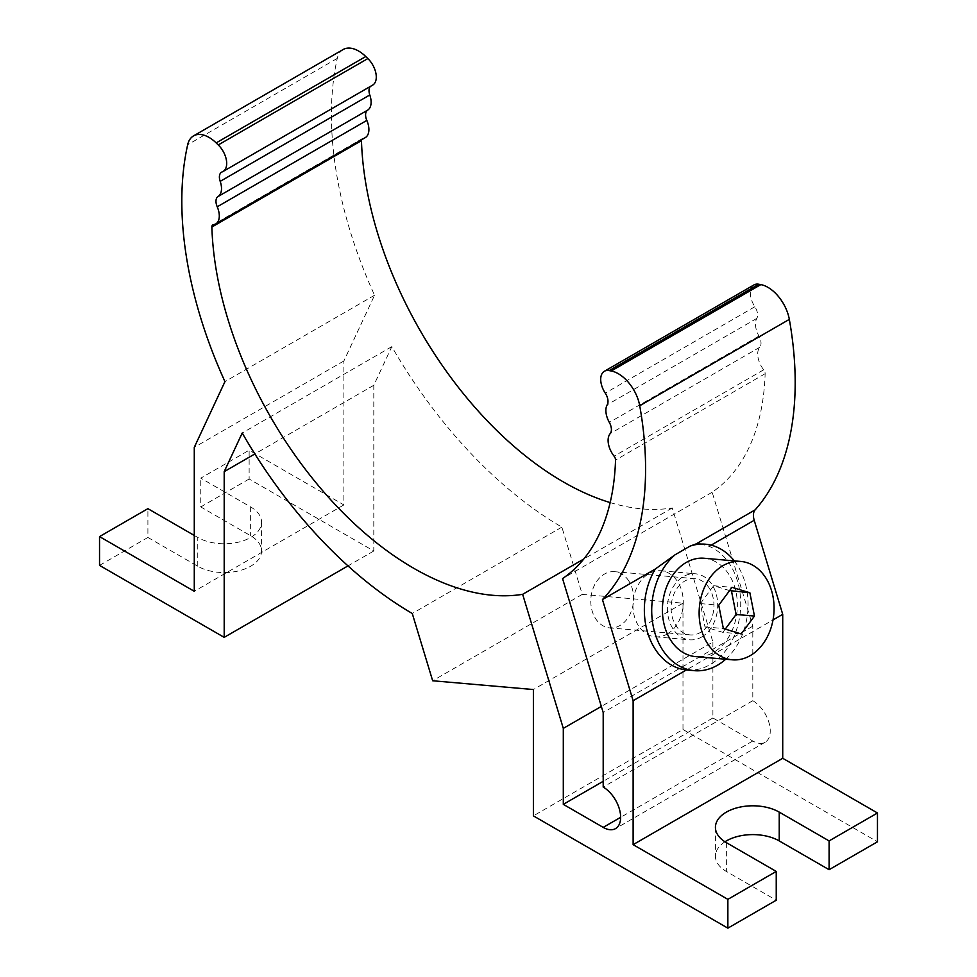 <?xml version="1.0" encoding="UTF-8"?>
<svg xmlns="http://www.w3.org/2000/svg" width="977" height="977" viewBox="0 0 977 977"><rect width="100%" height="100%" fill="white"/><g stroke="black" fill="none" stroke-linecap="round" stroke-linejoin="round"><path stroke-width="0.73" stroke-dasharray="4.88 3.66" d="M704.173 558.258A49.363 37.37 -85 0 1 726.68 571.313A49.363 37.37 -85 0 1 733.532 626.953A49.363 37.37 -85 0 1 695.6 656.617M734.264 560.883A63.468 48.056 -85 0 1 725.679 659.243M343.147 49.522A31.032 17.916 60 0 0 337.273 58.388A327.93 189.33 60 0 0 374.557 295.249L343.88 360.965L343.88 504.926L249.135 450.226L249.135 479.011L373.8 550.991L373.8 385.268L391.826 346.64A342.035 197.476 60 0 0 561.873 527.128L582.268 594.395L682.984 603.175L682.984 729.489L533.381 815.868M682.984 729.489L877.468 841.783M724.958 841.783A37.382 21.579 0 0 0 715.42 856.17A37.382 21.579 0 0 0 726.363 871.435L776.239 900.22M372.64 85.121A17.635 10.185 60 0 1 371.736 85.549A10.588 6.106 -120 0 0 371.199 85.805A10.588 6.106 -120 0 0 370.417 86.416M365.251 137.635A17.635 10.185 60 0 1 362.907 138.404A4.226 2.442 -120 0 0 362.345 138.587A4.226 2.442 -120 0 0 361.551 139.772M610.149 502.581A285.626 164.905 -120 0 0 672.249 507.942L712.905 641.999L601.331 706.42M753.963 284.918A17.635 10.185 60 0 0 754.867 306.741A10.588 6.106 -120 0 1 756.809 318.417A17.635 10.185 60 0 0 758.946 336.051A10.588 6.106 -120 0 1 759.776 347.275A17.635 10.185 60 0 0 763.696 369.794A4.226 2.442 -120 0 1 765.138 373.702A285.626 164.905 -120 0 1 712.172 492.225L752.803 626.184L752.803 700.704A24.681 14.252 -120 0 1 768.923 722.455A24.681 14.252 -120 0 1 765.138 742.227A24.681 14.252 -120 0 1 752.803 741.006L712.905 717.973L712.905 641.999M712.172 492.225L562.569 578.592M561.873 527.128L412.27 613.495M582.268 594.395L432.664 680.761M667.267 634A33.145 25.097 95 0 0 683.07 597.948A33.145 25.097 95 0 0 660.989 570.776A33.145 25.097 95 0 0 648.948 573.597A33.145 25.097 95 0 0 633.157 609.648A33.145 25.097 95 0 0 655.237 636.821A33.145 25.097 95 0 0 667.267 634M701.694 636.992A33.145 25.097 95 0 0 717.497 600.953A33.145 25.097 95 0 0 695.416 573.78A33.145 25.097 95 0 0 683.375 576.601A33.145 25.097 95 0 0 667.584 612.64A33.145 25.097 95 0 0 689.664 639.813A33.145 25.097 95 0 0 701.694 636.992M699.923 543.725L709.131 546.314A63.468 48.056 -85 0 1 729.477 645.064L773.027 619.919M687.026 670.027A63.468 48.056 -85 0 0 729.477 645.064L686.355 669.966M752.803 626.184L603.2 712.563M752.803 700.704L603.2 787.071M712.905 717.973L603.2 781.319M707.849 586.151A28.211 21.36 -85 0 1 711.769 617.94A28.211 21.36 -85 0 1 690.092 634.903A28.211 21.36 -85 0 1 677.22 627.442A28.211 21.36 -85 0 1 673.312 595.652A28.211 21.36 -85 0 1 694.989 578.689A28.211 21.36 -85 0 1 707.849 586.151M627.527 579.153A28.211 21.36 -85 0 1 631.435 610.943A28.211 21.36 -85 0 1 609.758 627.893A28.211 21.36 -85 0 1 596.886 620.432A28.211 21.36 -85 0 1 592.978 588.642A28.211 21.36 -85 0 1 614.655 571.692A28.211 21.36 -85 0 1 627.527 579.153M672.249 507.942L583.757 559.039M373.8 385.268L254.85 453.951M391.826 346.64L242.223 433.006M373.8 550.991L347.995 565.891M374.557 295.249L224.954 381.616M682.984 603.175L533.381 689.542M343.88 360.965L194.276 447.344M99.532 565.39L147.906 537.46L147.906 508.663M343.88 504.926L194.276 591.293M194.276 535.445L197.769 537.46A37.382 21.579 180 0 0 238.51 542.137A37.382 21.579 180 0 0 261.58 522.194A37.382 21.579 180 0 0 250.637 506.941L200.761 478.144L249.135 450.226M147.906 537.46L197.769 566.245A37.382 21.579 0 0 0 238.51 570.922A37.382 21.579 0 0 0 261.58 550.991A37.382 21.579 0 0 0 250.637 535.726L200.761 506.941L200.761 478.144M249.135 479.011L200.761 506.941M729.599 590.584L713.65 585.736L700.387 603.603L704.979 626.916L722.833 632.351L741.201 633.951M725.252 629.103L722.833 632.351M700.387 603.603L718.742 605.215M713.65 585.736L732.017 587.336M704.979 626.916L723.346 628.516M765.138 373.702L615.534 460.082M763.696 369.794L614.093 456.174M759.776 347.275L610.173 433.654M758.946 336.051L609.343 422.43M756.809 318.417L607.205 404.796M754.867 306.741L605.264 393.12M709.131 546.314L711.122 545.166M726.363 842.638L726.363 871.435M752.803 741.006L620.651 817.309M362.907 138.404L213.304 224.783M371.736 85.549L222.133 171.928M337.273 58.388L187.669 144.755M197.769 566.245L197.769 537.46M250.637 506.941L250.637 535.726M660.989 570.776L695.416 573.78M715.42 827.385L715.42 856.17M765.138 742.227L615.534 828.606M690.092 634.903L609.758 627.893M362.345 138.587L212.742 224.966M371.199 85.805L221.596 172.172M261.58 522.194L261.58 550.991M694.989 578.689L614.655 571.692M655.237 636.821L689.664 639.813"/><path stroke-width="1.47" d="M829.094 840.916L877.468 812.986L877.468 841.783L829.094 869.701L829.094 840.916L779.231 812.119A37.382 21.579 180 0 0 738.49 807.442A37.382 21.579 180 0 0 715.42 827.385A37.382 21.579 180 0 0 726.363 842.638L776.239 871.435L776.239 900.22L727.865 928.15L727.865 899.353L633.12 844.653L633.12 700.704L602.443 599.56A327.93 189.33 -120 0 0 639.727 405.748A31.032 17.916 -120 0 0 611.236 370.991L609.135 370.601A17.635 10.185 -120 0 0 604.36 371.284A17.635 10.185 -120 0 0 605.264 393.12A10.588 6.106 60 0 1 607.205 404.796A17.635 10.185 -120 0 0 609.343 422.43A10.588 6.106 60 0 1 610.173 433.654A17.635 10.185 -120 0 0 614.093 456.174A4.226 2.442 60 0 1 615.534 460.082A285.626 164.905 60 0 1 562.569 578.592L603.2 712.563L603.2 787.071A24.681 14.252 60 0 1 619.32 808.822A24.681 14.252 60 0 1 615.534 828.606A24.681 14.252 60 0 1 603.2 827.385L563.302 804.352L563.302 728.378L522.646 594.321A285.626 164.905 60 0 1 320.029 487.584A285.626 164.905 60 0 1 211.862 227.03A4.226 2.442 60 0 1 212.742 224.966A4.226 2.442 60 0 1 213.304 224.783A17.635 10.185 -120 0 0 215.648 224.014A17.635 10.185 -120 0 0 217.224 206.794A10.588 6.106 60 0 1 218.054 196.524A17.635 10.185 -120 0 0 220.191 181.356A10.588 6.106 60 0 1 221.596 172.172A10.588 6.106 60 0 1 222.133 171.928A17.635 10.185 -120 0 0 223.037 171.5A17.635 10.185 -120 0 0 218.262 144.938L216.161 142.898A31.032 17.916 -120 0 0 193.544 135.888A31.032 17.916 -120 0 0 187.669 144.755A327.93 189.33 -120 0 0 224.954 381.616L194.276 447.344L194.276 591.293L99.532 536.593L99.532 565.39L224.197 637.358L224.197 471.647L242.223 433.006A342.035 197.476 -120 0 0 412.27 613.495L432.664 680.761L533.381 689.542L533.381 815.868L727.865 928.15M732.323 659.817L695.6 656.617A49.363 37.37 -85 0 1 673.08 643.562A49.363 37.37 -85 0 1 666.229 587.922A49.363 37.37 -85 0 1 704.173 558.258L740.896 561.457A49.363 37.37 95 0 0 702.952 591.134A49.363 37.37 95 0 0 709.803 646.762A49.363 37.37 95 0 0 732.323 659.817A49.363 37.37 95 0 0 770.255 630.153A49.363 37.37 95 0 0 763.403 574.513A49.363 37.37 95 0 0 740.896 561.457M604.36 371.284L753.963 284.918A17.635 10.185 60 0 1 758.738 284.234L760.839 284.612A31.032 17.916 60 0 1 789.331 319.381A327.93 189.33 60 0 1 755.136 509.86L696.149 543.908L690.141 546.082A63.468 48.056 -85 0 1 705.394 544.201A63.468 48.056 -85 0 1 734.264 560.883M725.679 659.243A63.468 48.056 -85 0 1 694.366 670.674A63.468 48.056 -85 0 1 652.795 623.851A63.468 48.056 -85 0 1 675.058 554.789L655.262 569.066L602.443 599.56M690.141 546.082L675.058 554.789M829.094 869.701L779.231 840.916A37.382 21.579 0 0 0 724.958 841.783M193.544 135.888L343.147 49.522A31.032 17.916 60 0 1 365.764 56.532L367.865 58.571A17.635 10.185 60 0 1 372.64 85.121L223.037 171.5M370.417 86.416A10.588 6.106 -120 0 0 369.794 94.977A17.635 10.185 60 0 1 367.657 110.145A10.588 6.106 -120 0 0 366.827 120.415A17.635 10.185 60 0 1 365.251 137.635L215.648 224.014M361.551 139.772A4.226 2.442 -120 0 0 361.466 140.651A285.626 164.905 -120 0 0 610.149 502.581M755.136 509.86A14.105 8.146 -120 0 0 754.207 520.289L782.724 614.325L782.724 758.286L633.12 844.653M877.468 812.986L782.724 758.286M633.12 700.704L686.355 669.966A63.468 48.056 -85 0 1 647.751 633.011A63.468 48.056 -85 0 1 655.262 569.066M773.027 619.919L782.724 614.325M727.865 899.353L776.239 871.435M603.2 781.319L563.302 804.352M601.331 706.42L563.302 728.378M694.366 670.674L687.026 670.027A63.468 48.056 -85 0 1 686.355 669.966M696.149 543.908L705.394 544.201M583.757 559.039L522.646 594.321M254.85 453.951L224.197 471.647M347.995 565.891L224.197 637.358M99.532 536.593L147.906 508.663L194.276 535.445M749.872 592.758L732.017 587.336L718.742 605.215L723.346 628.516L741.201 633.951L754.464 616.072L749.872 592.758L729.599 590.584M731.504 591.158L736.108 614.472L725.252 629.103M736.108 614.472L754.464 616.072M779.231 840.916L779.231 812.119M609.135 370.601L758.738 284.234M760.839 284.612L611.236 370.991M789.331 319.381L639.727 405.748M711.122 545.166L754.207 520.289M620.651 817.309L603.2 827.385M361.466 140.651L211.862 227.03M366.827 120.415L217.224 206.794M367.657 110.145L218.054 196.524M369.794 94.977L220.191 181.356M367.865 58.571L218.262 144.938M216.161 142.898L365.764 56.532"/></g></svg>
